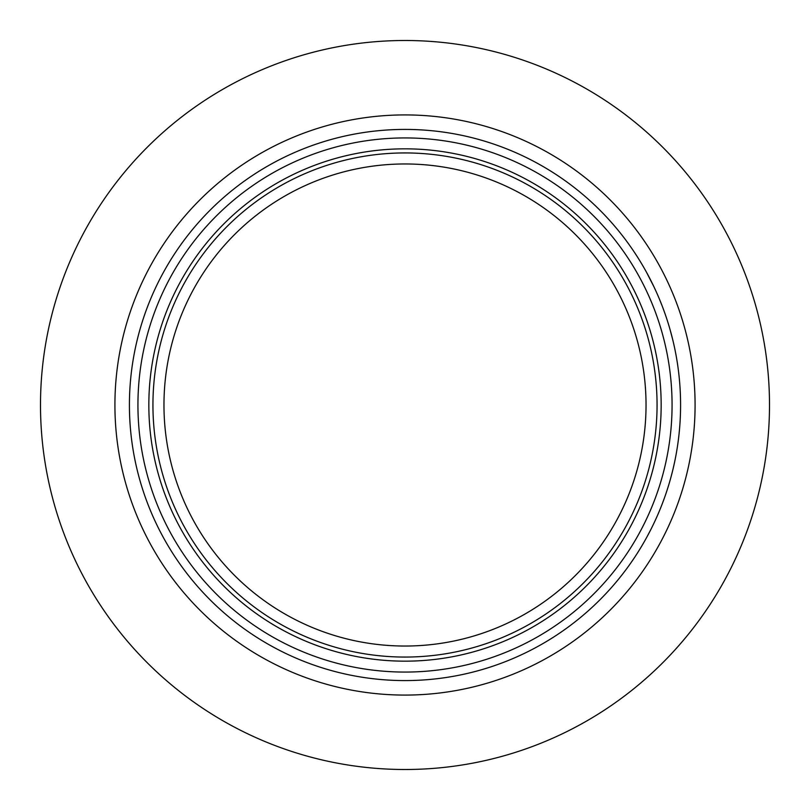 <?xml version="1.0" encoding="UTF-8"?>
<svg xmlns="http://www.w3.org/2000/svg" width="810" height="810" viewBox="0 0 810 810"><rect width="100%" height="100%" fill="white"/><g stroke="black" fill="none" stroke-linecap="round" stroke-linejoin="round"><path stroke-width="1.21" d="M663.36 500.894L662.327 503.638M661.173 506.594L660.474 508.326M660.282 508.812L658.641 512.74M658.54 512.993L657.406 515.606M660.636 507.941L660.221 508.943M661.871 504.812L660.646 507.89M664.635 497.37L662.317 503.658M659.006 511.89L659.462 510.796M646.562 272.363L653.974 286.861M647.565 274.195L646.967 273.102M647.585 274.236L650.622 280.058M649.235 277.354L649.519 277.911M649.853 278.549L650.369 279.551M651.432 281.647L652.718 284.259M654.51 287.995L655.158 289.393M651.513 281.809L652.121 283.034M653.71 286.305L655.817 290.82M663.927 310.665L664.919 313.419M665.334 314.614L666.265 317.348M668.655 324.82L669.009 326.005M667.339 320.598L668.696 324.932M665.121 314.017L663.188 308.65M664.382 311.901L664.615 312.559M664.818 313.126L665.942 316.376M666.255 317.317L666.468 317.955M660.282 301.188L659.634 299.609M659.006 298.11L658.105 295.994M659.887 300.237L660.444 301.603M670.275 330.328L671.46 334.692M671.662 335.451L673.343 342.276M673.879 344.615L674.507 347.45M673.333 342.205L674.244 346.265M672.513 338.833L672.685 339.522M672.837 340.139L670.174 329.994M671.055 333.183L671.652 335.411M680.299 392.465L680.36 394.065M679.408 379.617L679.489 380.558M679.114 376.66L678.689 372.813M678.638 372.337L679.033 375.84M679.438 379.991L679.053 375.992M680.116 388.982L680.046 387.899M679.843 384.932L679.924 386.036M679.954 386.471L680.015 387.322M679.813 384.385L680.106 388.861M679.094 376.417L679.144 376.923M679.61 381.885L679.681 382.816M679.884 385.459L679.985 386.897M679.813 384.466L679.863 385.185M679.327 378.756L679.276 378.219M679.226 377.673L679.296 378.442M672.877 469.689L672.725 470.316M673.1 468.777L673.252 468.129M674.031 464.717L673.221 468.271M673.221 468.241L673.039 469.041M674.457 462.753L673.586 466.671M673.991 464.879L673.637 466.479M675.429 458.045L674.376 463.148M674.112 464.343L673.92 465.234M675.176 459.31L674.963 460.343M674.386 463.117L672.887 469.658M679.995 422.962L679.762 426.262M679.58 428.49L679.327 431.254M679.175 432.763L679.286 431.679M680.238 418.649L680.37 415.692M679.387 430.616L679.236 432.226M679.469 429.695L679.155 432.955M678.577 438.159L678.679 437.278M678.689 437.228L678.8 436.276M678.972 434.727L678.719 436.954M678.709 437.046L678.588 438.078M663.41 500.752L663.927 499.345M663.805 499.669L663.106 501.562M662.894 502.149L663.481 500.57M658.196 513.793L657.578 515.221M659.846 509.875L658.793 512.386M662.469 503.263L662.124 504.164M670.67 478.224L669.344 482.892M648.942 533.203L649.316 532.494M650.592 530.013L646.957 536.919M653.883 523.321L651.696 527.837M659.36 298.961L661.81 305.036M680.046 387.838L680.096 388.77M680.208 390.774L680.238 391.341M679.053 433.988L678.699 437.137M678.851 435.831L678.77 436.529M405 646.036A241.036 241.036 0 0 1 163.964 405A241.036 241.036 0 0 1 405 163.964A241.036 241.036 0 0 1 646.036 405A241.036 241.036 0 0 1 405 646.036A241.036 241.036 0 0 1 163.964 405A241.036 241.036 0 0 1 405 163.964A241.036 241.036 0 0 1 646.036 405A241.036 241.036 0 0 1 405 646.036M405 129.418A275.582 275.582 0 0 0 129.418 405A275.582 275.582 0 0 0 405 680.582A275.582 275.582 0 0 0 680.582 405A275.582 275.582 0 0 0 405 129.418M405 40.5A364.5 364.5 0 0 0 40.5 405A364.5 364.5 0 0 0 405 769.5A364.5 364.5 0 0 0 769.5 405A364.5 364.5 0 0 0 405 40.5M657.062 405A252.062 252.062 0 0 0 405 152.938A252.062 252.062 0 0 0 152.938 405A252.062 252.062 0 0 0 405 657.062A252.062 252.062 0 0 0 657.062 405M405 661.163A256.162 256.162 0 0 1 148.838 405A256.162 256.162 0 0 1 405 148.838A256.162 256.162 0 0 1 661.163 405A256.162 256.162 0 0 1 405 661.163M672.067 405A267.067 267.067 0 0 0 405 137.933A267.067 267.067 0 0 0 137.933 405A267.067 267.067 0 0 0 405 672.067A267.067 267.067 0 0 0 672.067 405M405 114.919A290.081 290.081 0 0 0 114.919 405A290.081 290.081 0 0 0 405 695.081A290.081 290.081 0 0 0 695.081 405A290.081 290.081 0 0 0 405 114.919"/></g></svg>
